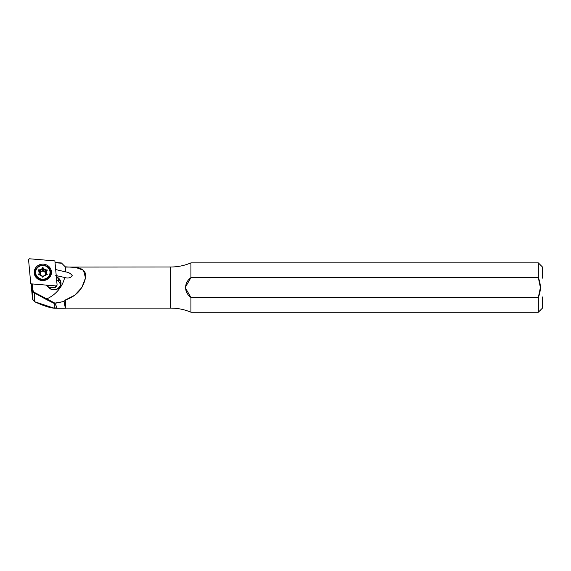 <?xml version="1.0" encoding="UTF-8"?>
<svg xmlns="http://www.w3.org/2000/svg" width="571" height="571" viewBox="0 0 571 571"><rect width="100%" height="100%" fill="white"/><g stroke="black" fill="none" stroke-linecap="round" stroke-linejoin="round"><path stroke-width="0.86" d="M42.825 280.04A7.816 7.43 0 0 0 50.641 272.61A7.816 7.43 0 0 0 42.825 265.18A7.816 7.43 0 0 0 35.017 272.61A7.816 7.43 0 0 0 42.825 280.04A7.816 7.43 0 0 0 50.641 272.61A7.816 7.43 0 0 0 42.825 265.18A7.816 7.43 0 0 0 35.017 272.61A7.816 7.43 0 0 0 42.825 280.04M42.825 280.568A8.636 8.215 0 0 0 50.305 268.249A8.636 8.215 0 0 0 35.352 268.249A8.636 8.215 0 0 0 42.825 280.568A8.636 8.215 0 0 0 50.305 268.249A8.636 8.215 0 0 0 35.352 268.249A8.636 8.215 0 0 0 42.825 280.568M56.222 285.935L30.777 283.816L31.883 285.785L30.777 283.816L28.55 259.619L30.777 283.816L56.222 285.935L57.1 285.093L54.88 260.897L29.435 258.777L28.55 259.619L29.435 258.777L54.88 260.897L57.1 285.093L54.895 287.698L56.222 285.935M48.713 287.184L54.895 287.698L48.713 287.184M55.637 287.377L57.1 285.093M35.017 272.802A7.816 7.43 180 0 1 39.949 266.086A7.816 7.43 180 0 0 35.017 272.802M45.709 266.086A7.816 7.43 180 0 1 50.633 272.802A7.816 7.43 180 0 0 45.709 266.086M45.801 278.841A5.867 5.582 180 0 1 39.849 278.841A5.867 5.582 180 0 0 45.801 278.841M43.789 276.742L43.011 276.064A2.57 2.441 180 0 0 43.76 275.907A2.57 2.441 180 0 1 43.011 276.064L42.647 276.064A2.57 2.441 180 0 1 41.897 275.907A2.57 2.441 180 0 0 42.647 276.064L41.869 276.742L42.647 276.064L43.789 276.742M39.163 274.237L40.698 274.994A2.57 2.441 180 0 0 41.633 275.793A2.57 2.441 180 0 1 40.698 274.994L40.263 275.029L40.512 274.694A2.57 2.441 180 0 1 40.512 272.56L39.149 271.382L40.698 272.26A2.57 2.441 180 0 1 42.647 271.189L43.789 269.748L43.003 268.456L42.825 270.89L42.647 268.456L42.825 270.89L43.003 268.456L43.789 269.748L43.789 268.855L43.003 267.563L43.003 268.456L42.647 267.563L41.869 268.855L41.869 269.748L41.869 268.855A3.804 3.619 180 0 0 40.12 269.812L40.12 270.704A3.804 3.619 180 0 1 41.869 269.748L43.003 268.456L42.647 267.563L41.869 269.748A3.804 3.619 180 0 0 40.12 270.704L38.735 270.704L40.12 270.704L40.12 269.812L38.557 269.812L38.557 270.404L38.35 270.012L39.156 272.288A3.804 3.619 180 0 0 39.049 272.802A3.804 3.619 180 0 1 39.156 272.288L39.156 271.396A3.804 3.619 180 0 0 39.156 273.316L39.156 274.201L38.735 274.901L39.156 273.316L38.378 274.801L40.12 274.901A3.804 3.619 180 0 0 41.869 275.857L42.647 277.149L43.789 275.857A3.804 3.619 180 0 0 45.53 274.901L47.279 274.801L46.494 273.316L46.915 274.901L46.494 274.201L44.959 274.994A2.57 2.441 180 0 1 44.024 275.793A2.57 2.441 180 0 0 44.959 274.994L45.53 275.786L45.138 274.694A2.57 2.441 180 0 0 45.138 272.56A2.57 2.441 180 0 1 45.138 274.694L46.494 274.201L46.494 273.316A3.804 3.619 180 0 0 46.494 271.396A3.804 3.619 180 0 1 46.494 273.316L47.279 274.608L45.53 274.901A3.804 3.619 180 0 1 43.789 275.857L43.003 277.149L41.869 275.857A3.804 3.619 180 0 1 40.12 274.901L38.378 274.608L39.156 273.316A3.804 3.619 180 0 1 39.156 271.396L38.378 270.104L40.12 269.812A3.804 3.619 180 0 1 41.869 268.855L42.647 267.563L43.789 268.855A3.804 3.619 180 0 1 45.53 269.812L47.279 270.104L46.494 272.288A3.804 3.619 180 0 1 46.601 272.802A3.804 3.619 180 0 0 46.494 272.288L47.307 270.012L45.53 269.812A3.804 3.619 180 0 0 43.789 268.855L43.789 269.748A3.804 3.619 180 0 1 45.53 270.704L44.959 272.26L46.479 272.346M42.825 265.515A7.195 6.845 180 0 1 49.056 275.779A7.195 6.845 180 0 1 36.594 275.779A7.195 6.845 180 0 1 42.825 265.515A7.195 6.845 180 0 1 50.02 272.353A7.195 6.845 180 0 1 42.825 279.198A7.195 6.845 180 0 1 35.63 272.353A7.195 6.845 180 0 1 42.825 265.515M50.02 272.481A7.195 6.845 180 0 1 42.825 279.455A7.195 6.845 180 0 1 35.63 272.481A7.195 6.845 180 0 0 42.825 279.455A7.195 6.845 180 0 0 50.02 272.481M39.178 272.346L40.698 272.26L40.12 270.704L40.698 272.26A2.57 2.441 180 0 1 42.647 271.189L41.869 269.748L42.647 271.189L43.789 269.748A3.804 3.619 180 0 1 45.53 270.704L46.915 270.704L45.53 270.704L44.959 272.26A2.57 2.441 180 0 0 43.011 271.189A2.57 2.441 180 0 1 44.959 272.26L46.494 272.288M47.1 270.404L47.1 269.812L47.1 270.404M39.156 274.201L40.512 274.694A2.57 2.441 180 0 1 40.512 272.56L39.156 272.288M46.508 271.382L45.316 272.26L46.508 271.382M46.494 271.653L45.316 272.26L46.494 271.653M40.12 275.786L40.698 274.994L40.12 275.786M42.746 277.228L42.825 276.364L42.746 277.228M42.904 277.228L42.825 276.364L42.904 277.228M61.454 262.974L65.472 267.078L61.454 262.974L55.016 262.439L61.454 262.974L65.222 266.814A32.897 31.284 180 0 1 65.451 271.86L55.672 269.555L65.451 271.86C68.599 272.274 70.89 273.573 72.324 275.772C70.483 277.998 67.935 278.569 64.687 277.485A32.897 31.284 180 0 1 46.501 299.026L54.887 303.122L54.266 303.472L46.301 299.49L34.553 293.044L34.76 292.58L46.501 299.026A32.897 31.284 180 0 0 64.687 277.485L55.737 275.486L64.687 277.485C67.935 278.569 70.483 277.998 72.324 275.772C70.89 273.573 68.599 272.274 65.451 271.86L66.257 272.089M61.732 263.26L55.044 262.703L61.732 263.26M56.265 275.993L58.934 278.527A6.988 6.645 180 0 1 58.934 287.927A6.988 6.645 180 0 1 49.049 287.927L46.065 285.086L49.049 287.927A6.988 6.645 180 0 0 58.934 287.927A6.988 6.645 180 0 0 58.934 278.527L56.265 275.993M542.45 296.963L542.45 308.112L538.339 312.223L190.921 312.223C184.483 309.496 177.767 308.126 170.779 308.112L65.472 308.112L65.472 299.932L64.045 301.459L54.266 303.472L34.553 293.044L34.76 292.58A3.697 3.519 180 0 1 32.925 289.84L32.383 283.951L32.925 289.84A3.697 3.519 180 0 0 34.76 292.58L54.887 303.122L64.045 301.459L65.472 299.932C76.328 296.278 83.002 288.933 85.479 277.891C87.206 267.371 76.278 266.871 65.472 267.078L170.779 266.992L170.779 287.548L170.779 266.992C177.767 266.978 184.483 265.608 190.921 262.881L190.921 277.692L190.921 262.881L538.339 262.881L538.339 277.692L190.921 277.692L185.168 287.548L190.921 297.412L538.339 297.412L540.394 287.548L538.339 277.692L538.339 262.881L542.45 266.992L542.45 278.141M54.288 308.233L34.553 301.702C51.39 309.489 61.183 310.374 54.266 303.472L54.288 308.233L65.351 308.233L64.045 301.459L65.472 308.112L65.472 299.932L74.673 295.264L81.831 287.548L85.479 277.913L83.502 270.319L75.836 267.478L65.222 266.814A32.897 31.284 180 0 1 65.451 271.86M58.642 278.926L56.336 276.735L58.642 278.926L58.934 278.527L58.642 281.574L56.6 279.633L58.642 281.574A6.581 6.26 0 0 1 60.419 284.679A6.581 6.26 0 0 0 58.642 281.574L58.642 278.926A6.581 6.26 180 0 1 56.508 289.133A6.581 6.26 180 0 1 49.342 287.777L46.551 285.129L49.342 287.777A6.581 6.26 180 0 0 58.642 287.777A6.581 6.26 180 0 0 58.642 278.926M538.339 312.223L538.339 297.412L190.921 297.412L190.921 312.223L190.921 297.412C183.833 292.423 183.798 282.716 190.921 277.692L538.339 277.692C541.037 284.279 541.037 290.853 538.339 297.412L538.339 312.223M170.779 308.112L170.779 287.548L170.779 308.112M34.553 301.702L32.518 299.125L31.148 284.472L32.518 299.125L32.518 289.997L32.518 299.125L34.553 301.702L34.553 293.044A4.111 3.911 180 0 1 32.518 289.997L31.955 283.915L32.518 289.997L32.925 289.84L32.518 289.997A4.111 3.911 180 0 0 34.553 293.044L34.553 301.702M46.301 299.49L46.501 299.026L46.301 299.49M50.641 272.61C50.726 276.542 48.121 279.005 42.825 279.997C37.536 279.005 34.931 276.542 35.017 272.61M45.573 278.933L42.861 279.597L40.077 278.933"/></g></svg>
